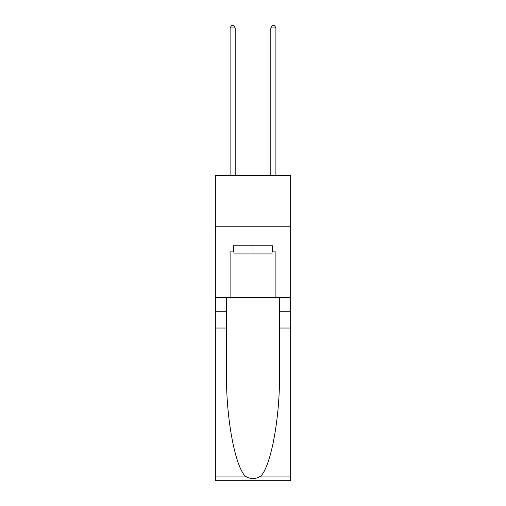 <?xml version="1.0" encoding="UTF-8"?>
<svg xmlns="http://www.w3.org/2000/svg" width="506" height="506" viewBox="0 0 506 506"><rect width="100%" height="100%" fill="white"/><g stroke="black" fill="none" stroke-linecap="round" stroke-linejoin="round"><path stroke-width="0.76" d="M290.659 226.233L290.659 175.335L215.341 175.335L215.341 226.233L290.659 226.233L290.659 297.484L275.903 297.484L275.903 251.88L272.645 251.88L272.645 245.771L233.355 245.771L233.355 251.88L233.968 251.88M272.032 245.771L272.032 253.917L233.968 253.917L233.968 245.771M253 245.771L253 253.917M260.875 476.057L290.659 476.057L290.659 480.7L215.341 480.7L215.341 328.021L226.486 328.021L226.486 373.409C225.942 416.799 234.746 465.267 245.125 476.057C250.369 479.403 255.619 479.403 260.875 476.057C271.254 465.267 280.058 416.799 279.514 373.409L279.514 297.484M279.514 328.021L290.659 328.021L290.659 297.484M215.341 328.021L215.341 226.233M226.486 297.484L226.486 328.021M290.659 476.057L290.659 328.021M215.341 297.484L230.097 297.484L230.097 251.88L233.355 251.88M230.097 297.484L275.903 297.484M272.032 251.88L272.645 251.88M235.189 175.335L235.189 27.944L230.097 27.944L230.097 175.335M230.097 27.944L231.621 25.3L233.658 25.3L235.189 27.944M275.903 175.335L275.903 27.944L270.811 27.944L270.811 175.335M270.811 27.944L272.342 25.3L274.378 25.3L275.903 27.944M279.514 311.734L290.659 311.734M226.486 311.734L215.341 311.734M215.341 476.057L245.125 476.057"/></g></svg>
